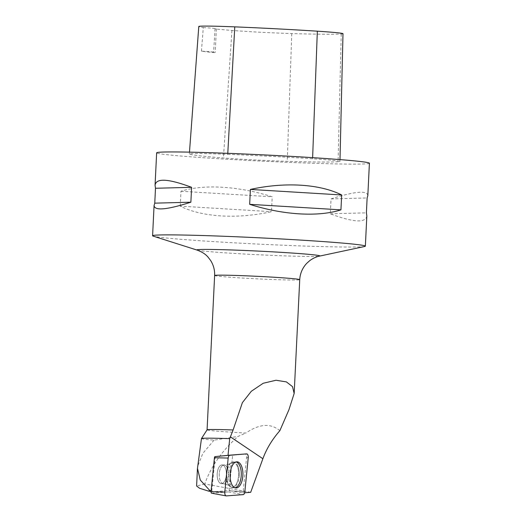 <?xml version="1.0" encoding="UTF-8"?>
<svg xmlns="http://www.w3.org/2000/svg" width="522" height="522" viewBox="0 0 522 522"><rect width="100%" height="100%" fill="white"/><g stroke="black" fill="none" stroke-linecap="round" stroke-linejoin="round"><path stroke-width="0.39" stroke-dasharray="2.61 1.96" d="M218.17 480.553A9.37 4.574 92.4 0 0 221.374 483.633A9.37 4.574 92.4 0 0 226.339 474.459A9.37 4.574 92.4 0 0 222.163 464.906A9.37 4.574 92.4 0 0 217.726 470.381A9.37 4.574 92.4 0 0 218.17 480.553M215.077 456.606L231.885 455.334A1.305 0.639 -87.6 0 1 232.492 456.815L229.099 490.804A1.305 0.639 -87.6 0 1 228.453 491.933L211.645 493.205L226.359 495.9M216.323 456.482L228.271 455.308A3.165 1.546 92.4 0 0 228.271 455.308L245.092 454.036A3.165 1.546 92.4 0 1 246.567 457.631L243.174 491.62L231.507 490.948L242.9 492.905L244.642 492.775M211.169 490.406L211.834 490.328L215.208 456.593L228.29 455.308A3.165 1.546 92.4 0 0 228.023 455.373M242.9 492.905A3.165 1.546 92.4 0 0 243.174 491.62M279.851 430.702C270.761 422.996 259.447 423.773 245.908 433.019A42.602 1.266 2.8 0 1 207.077 429.86A42.602 1.266 2.8 0 1 207.084 429.834L207.077 429.86M201.466 438.558A47.783 1.416 2.8 0 0 214.046 440.137L238.032 436.431L245.908 433.019M250.677 492.318L204.728 483.966C211.09 466.4 222.189 450.558 238.032 436.431M214.046 440.137L202.843 453.383L197.655 466.348M204.728 483.966L196.605 486.002M364.676 246.488A106.508 3.158 2.8 0 1 301.253 245.934A106.508 3.158 2.8 0 1 153.233 236.146M369.406 163.229A106.508 3.158 2.8 0 1 262.873 161.181A106.508 3.158 2.8 0 1 156.646 152.822M366.836 215.854C365.824 223.194 353.648 222.509 330.302 213.798L331.026 198.908C355.175 191.248 367.442 190.165 367.821 195.665M180.234 206.151L180.958 191.261C203.645 183.953 238.75 186.08 272.223 196.794L271.499 211.684C237.125 219.299 202.021 217.172 180.234 206.151L271.499 211.684M227.729 154.329A119.29 3.537 2.8 0 1 312.587 158.773A51.123 1.514 2.8 0 1 339.959 161.455A51.123 1.514 2.8 0 1 338.08 161.768A119.29 3.537 2.8 0 1 287.237 161.324A51.123 1.514 2.8 0 1 223.409 157.983A119.29 3.537 2.8 0 1 189.395 153.99A51.123 1.514 2.8 0 1 189.342 153.925A51.123 1.514 2.8 0 1 227.729 154.329L227.788 153.318M342.993 33.695A47.913 1.422 2.8 0 1 341.231 33.989A116.08 3.445 2.8 0 1 291.759 33.558A47.913 1.422 2.8 0 1 231.938 30.426A116.08 3.445 2.8 0 1 215.018 28.951L213.589 52.565A116.674 3.458 -177.2 0 1 201.446 51.136A21.304 0.633 2.8 0 1 215.201 52.402A21.304 0.633 2.8 0 1 213.589 52.565M201.446 51.136L203.293 27.575A116.08 3.445 2.8 0 1 198.836 26.544A47.913 1.422 2.8 0 1 198.791 26.478M203.293 27.575A21.304 0.633 2.8 0 1 216.356 28.795A21.304 0.633 2.8 0 1 215.018 28.951M331.026 198.908L367.129 197.962M330.302 213.798L366.405 212.845M180.958 191.261L272.223 196.794M211.834 490.328L212.441 491.802L229.125 490.543L232.492 456.815A1.305 0.639 92.4 0 0 231.879 455.334L215.208 456.593M217.204 473.8A9.37 4.574 92.4 0 0 221.367 483.633A9.37 4.574 92.4 0 0 226.333 474.459A9.37 4.574 92.4 0 0 222.157 464.906A9.37 4.574 92.4 0 0 217.204 473.8M231.507 490.948L229.125 490.543M234.933 487.75A12.959 6.329 -87.6 0 1 234.156 487.757A12.959 6.329 -87.6 0 1 228.629 474.557A12.959 6.329 -87.6 0 1 235.252 461.879A12.959 6.329 -87.6 0 1 236.029 461.944M212.441 491.802L211.058 491.548M246.658 453.886L231.885 455.334M216.46 456.469L228.251 455.314M228.453 491.933L243.167 494.628M246.567 457.631L248.231 457.722M244.838 491.717L229.099 490.804M237.96 466.159A12.809 6.251 -87.6 0 1 238.502 480.286A12.809 6.251 -87.6 0 1 232.257 487.522A12.809 6.251 -87.6 0 1 226.796 474.478A12.809 6.251 -87.6 0 1 233.341 461.95A12.809 6.251 -87.6 0 1 237.96 466.159M237.295 466.296A12.567 6.14 92.4 0 0 230.496 463.118A12.567 6.14 92.4 0 0 226.339 474.459A12.567 6.14 92.4 0 0 229.523 486.119A12.567 6.14 92.4 0 0 237.177 482.171A12.567 6.14 92.4 0 0 237.295 466.296M227.403 468.071A9.37 4.574 -87.6 0 1 227.846 478.243A9.37 4.574 -87.6 0 1 223.409 483.718A9.37 4.574 -87.6 0 1 220.206 480.638A9.37 4.574 -87.6 0 1 219.762 470.466A9.37 4.574 -87.6 0 1 224.199 464.991A9.37 4.574 -87.6 0 1 227.403 468.071M214.627 275.505A42.602 1.266 -177.2 0 0 274.089 279.57A42.602 1.266 -177.2 0 0 299.732 279.668M312.626 157.651L312.587 158.773M341.231 33.989L338.08 161.768M291.759 33.558L287.237 161.324M231.938 30.426L223.409 157.983M198.836 26.544L189.395 153.99M197.251 250.142A61.576 1.827 -177.2 0 0 282.833 255.8A61.576 1.827 -177.2 0 0 319.503 256.119M245.092 454.036L231.879 455.334M239.272 475.379A12.809 6.251 92.4 0 0 233.341 461.95A12.809 6.251 92.4 0 0 226.816 474.106A12.809 6.251 92.4 0 0 232.257 487.522A12.809 6.251 92.4 0 0 239.272 475.379M219.247 473.891A9.37 4.574 92.4 0 0 223.409 483.718A9.37 4.574 92.4 0 0 228.382 474.55A9.37 4.574 92.4 0 0 224.199 464.991A9.37 4.574 92.4 0 0 219.247 473.891M226.352 474.093A12.567 6.14 -87.6 0 1 230.496 463.118A12.567 6.14 -87.6 0 1 238.6 474.981A12.567 6.14 -87.6 0 1 229.523 486.119A12.567 6.14 -87.6 0 1 226.352 474.093M234.156 487.757L232.257 487.522L229.523 486.119C229.81 485.571 227.775 484.768 223.409 483.718L221.367 483.633L223.409 483.718C227.775 484.768 229.81 485.571 229.523 486.119L232.257 487.522L235.709 487.946M222.163 464.906L224.199 464.991C228.643 464.312 230.737 463.686 230.496 463.118L233.341 461.95L236.812 461.82M340.005 159.601L339.959 161.455M189.479 152.143L189.342 153.925M216.356 28.795L215.201 52.402M222.157 464.906L224.199 464.991C228.643 464.312 230.737 463.686 230.496 463.118L233.341 461.95L235.252 461.879"/><path stroke-width="0.78" d="M211.645 493.205A1.305 0.639 -87.6 0 1 211.567 493.199A1.305 0.639 -87.6 0 1 211.038 491.717L214.431 457.729A1.305 0.639 -87.6 0 1 215.071 456.606A1.305 0.639 -87.6 0 1 215.077 456.606L216.46 456.469M246.658 453.886L229.85 455.158A3.38 1.651 92.4 0 0 229.83 455.158A3.38 1.651 92.4 0 0 228.179 458.068L224.786 492.057A3.38 1.651 92.4 0 0 226.15 495.887A3.38 1.651 92.4 0 0 226.359 495.9L243.167 494.628A3.38 1.651 92.4 0 0 244.838 491.717L248.231 457.722A3.38 1.651 92.4 0 0 246.658 453.886M231.487 483.659A13.083 6.388 92.4 0 0 235.709 487.946A13.083 6.388 92.4 0 0 242.091 480.553A13.083 6.388 92.4 0 0 241.536 466.12A13.083 6.388 92.4 0 0 236.812 461.82A13.083 6.388 92.4 0 0 230.809 469.696A13.083 6.388 92.4 0 0 231.487 483.659M244.642 492.775L250.677 492.318L262.879 458.727C266.533 448.783 272.19 439.439 279.851 430.702L288.947 409.711L294.16 393.464L292.496 386.613L286.402 381.902L276.027 380.251L263.218 383.252L251.317 391.265L242.384 402.651L233.112 429.965L229.7 438.65L228.023 455.373L216.252 456.489M214.627 275.505C214.849 270.044 213.505 265.019 210.581 260.426L208.043 257.124C205.668 254.253 202.073 251.924 197.251 250.142A61.576 1.827 -177.2 0 1 258.475 251.102A61.576 1.827 -177.2 0 1 319.503 256.119C316.234 256.765 312.939 258.305 309.611 260.746L306.649 263.421C302.421 268.001 300.111 273.417 299.732 279.668A42.602 1.266 -177.2 0 0 240.27 275.596A42.602 1.266 -177.2 0 0 214.627 275.505L207.077 429.847A42.602 1.266 2.8 0 1 232.721 429.952A42.602 1.266 2.8 0 1 233.112 429.965M197.466 468.351L196.605 486.002L199.606 488.292L208.35 491.052L209.877 490.595L200.265 480.038L197.473 468.351L201.466 438.558A47.783 1.416 2.8 0 1 201.479 438.539A47.783 1.416 2.8 0 1 229.7 438.65M211.169 490.406L209.877 490.595M197.251 250.142L153.233 236.146A106.508 3.158 2.8 0 1 152.594 235.761A106.508 3.158 2.8 0 1 216.695 235.996A106.508 3.158 2.8 0 1 365.354 246.169A106.508 3.158 2.8 0 1 364.676 246.488L319.503 256.119M155.06 185.264L155.491 188.266L154.766 203.156L154.075 205.453C154.453 210.953 166.72 209.87 190.869 202.203L191.594 187.32C168.247 178.609 156.071 177.924 155.06 185.264L156.646 152.822A106.508 3.158 2.8 0 1 220.747 153.057A106.508 3.158 2.8 0 1 369.406 163.229L367.821 195.665L367.129 197.962L366.405 212.845L366.836 215.854L365.354 246.169M340.938 209.857L341.662 194.967C319.875 183.946 284.771 181.819 250.397 189.434L249.673 204.324C283.146 215.038 318.25 217.165 340.938 209.857L249.673 204.324M189.479 152.143L198.791 26.478A47.913 1.422 2.8 0 1 234.769 26.863A116.08 3.445 2.8 0 1 317.337 31.183A47.913 1.422 2.8 0 1 342.993 33.695L340.005 159.601M191.594 187.32L155.491 188.266M190.869 202.203L154.766 203.156M341.662 194.967L250.397 189.434M236.029 461.944A12.959 6.329 -87.6 0 1 241.255 475.47A12.959 6.329 -87.6 0 1 234.933 487.75M211.058 491.548L208.35 491.052M243.167 494.628C244.042 494.432 244.596 493.453 244.838 491.704L248.231 457.742C248.315 455.393 247.787 454.107 246.652 453.886L229.856 455.158C228.975 455.354 228.421 456.326 228.179 458.081L224.786 492.044C224.708 494.393 225.23 495.678 226.372 495.9L243.167 494.628M228.251 455.314L229.81 455.158M211.038 491.717L224.786 492.057M228.179 458.068L214.431 457.729M230.339 436.829L262.879 458.727M317.337 31.183L312.626 157.651M234.769 26.863L227.788 153.318M211.567 493.199L226.15 495.887M215.071 456.606L229.83 455.158M299.732 279.668L294.167 393.464M207.084 429.834L201.479 438.539M154.075 205.453L152.594 235.761"/></g></svg>
